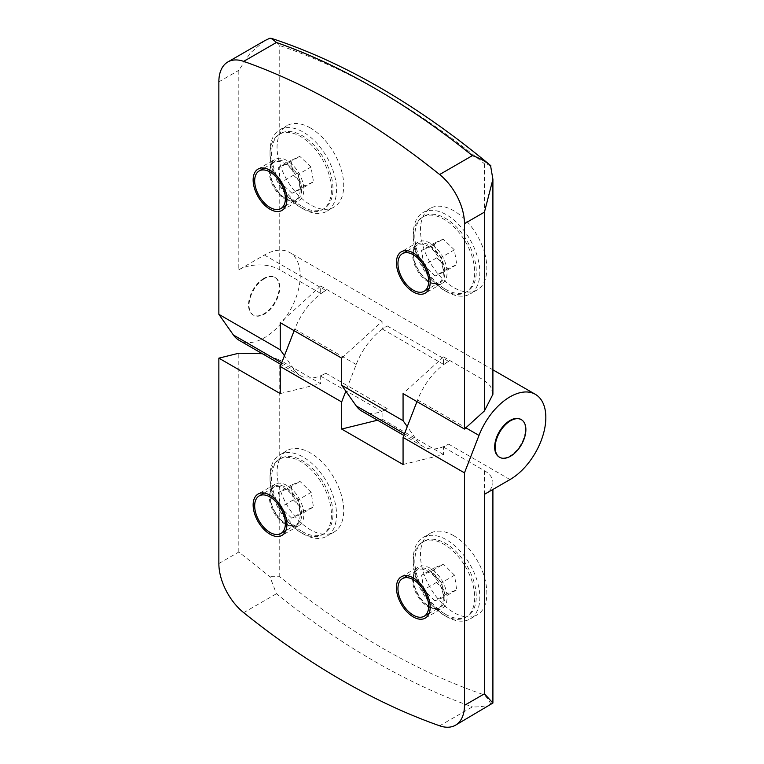 <?xml version="1.0" encoding="UTF-8"?>
<svg xmlns="http://www.w3.org/2000/svg" width="764" height="764" viewBox="0 0 764 764"><rect width="100%" height="100%" fill="white"/><g stroke="black" fill="none" stroke-linecap="round" stroke-linejoin="round"><path stroke-width="0.57" stroke-dasharray="3.82 2.86" d="M490.88 165.778L484.433 163.754L484.433 252.082A47.034 27.16 -120 0 0 453.73 210.721A47.034 27.16 -120 0 0 430.208 208.391A47.034 27.16 -120 0 0 422.998 246.075A47.034 27.16 -120 0 0 453.73 287.531A47.034 27.16 -120 0 0 477.242 289.862A47.034 27.16 -120 0 0 484.433 281.62C487.652 273.856 487.652 264.01 484.433 252.082M430.189 243.21A23.885 13.79 -120 0 0 418.252 242.035A23.885 13.79 -120 0 0 413.305 252.96A23.885 13.79 -120 0 0 430.189 282.212L430.189 282.212A23.885 13.79 -120 0 0 442.127 283.396A23.885 13.79 -120 0 0 445.794 264.258A23.885 13.79 -120 0 0 430.189 243.21M286.911 160.497A23.885 13.79 -120 0 0 274.973 159.313A23.885 13.79 -120 0 0 270.026 170.248A23.885 13.79 -120 0 0 286.911 199.49L286.911 199.49A23.885 13.79 -120 0 0 298.848 200.674A23.885 13.79 -120 0 0 303.795 189.739A23.885 13.79 -120 0 0 286.911 160.497M429.101 281.582L430.189 282.212L429.101 281.582A22.347 12.902 60 0 1 413.305 254.221A22.347 12.902 60 0 1 429.101 245.091A22.347 12.902 60 0 1 444.906 272.462A22.347 12.902 60 0 1 429.101 281.582C435.327 283.874 438.584 284.265 438.87 282.766A21.707 12.53 -120 0 0 442.203 265.375A21.707 12.53 -120 0 0 428.021 246.237A21.707 12.53 -120 0 0 417.163 245.168A21.707 12.53 -120 0 0 413.84 262.558A21.707 12.53 -120 0 0 428.021 281.696A21.707 12.53 -120 0 0 438.87 282.766L429.129 288.391M264.143 168.07L273.884 162.445A21.707 12.53 -120 0 0 270.561 179.846A21.707 12.53 -120 0 0 284.743 198.974A21.707 12.53 -120 0 0 295.592 200.044A21.707 12.53 -120 0 0 298.925 182.653A21.707 12.53 -120 0 0 284.743 163.515A21.707 12.53 -120 0 0 273.884 162.445C272.06 162.455 269.463 169.102 270.026 171.499A22.347 12.902 60 0 1 285.822 162.379A22.347 12.902 60 0 1 301.627 189.739A22.347 12.902 60 0 1 285.822 198.869A22.347 12.902 60 0 1 270.026 171.499L270.026 170.248M492.904 394.3L490.526 386.154L484.433 380.501L443.492 356.864L443.492 364.342L448.611 361.391A50.653 29.242 120 0 0 417.593 399.983L416.953 401.606M341.661 358.135L382.086 321.415L382.086 328.892L387.205 325.942A50.653 29.242 120 0 0 356.186 364.523L345.844 391.178M382.086 321.415L320.679 285.965L320.679 293.443L325.798 290.482A50.653 29.242 120 0 0 294.78 329.074L294.15 330.707M264.755 40.654L250.153 53.194L238.807 70.326L238.807 269.807L264.392 255.033A50.653 29.242 -60 0 1 289.728 252.521A50.653 29.242 -60 0 1 297.492 293.118A50.653 29.242 -60 0 1 264.392 337.755A50.653 29.242 -60 0 1 239.065 340.267M403.067 464.493L443.492 454.542L443.492 447.064L448.611 444.113A50.653 29.242 -60 0 1 423.285 446.615A50.653 29.242 -60 0 1 417.593 441.344L407.25 426.627M361.878 411.166A50.653 29.242 120 0 0 387.205 408.654L325.798 373.204A50.653 29.242 -60 0 1 300.472 375.716A50.653 29.242 -60 0 1 294.78 370.435L284.437 355.728M264.392 278.669A21.707 12.53 120 0 0 250.21 297.798A21.707 12.53 120 0 0 253.543 315.198A21.707 12.53 120 0 0 264.392 314.119A21.707 12.53 120 0 0 278.583 294.99A21.707 12.53 120 0 0 275.25 277.59A21.707 12.53 120 0 0 264.392 278.669M263.886 278.373A21.707 12.53 120 0 0 249.704 297.502A21.707 12.53 120 0 0 253.027 314.902A21.707 12.53 120 0 0 263.886 313.823A21.707 12.53 120 0 0 278.067 294.694A21.707 12.53 120 0 0 274.744 277.294A21.707 12.53 120 0 0 263.886 278.373M446.568 291.667A47.034 27.16 60 0 1 446.558 291.667A47.034 27.16 60 0 1 413.305 234.061A47.034 27.16 60 0 1 423.046 212.526A47.034 27.16 60 0 1 446.568 214.856A47.034 27.16 60 0 1 477.29 256.303A47.034 27.16 60 0 1 470.08 293.997A47.034 27.16 60 0 1 446.568 291.667L444.008 290.186A43.424 25.069 60 0 1 413.305 237.012A43.424 25.069 60 0 1 422.291 217.138A43.424 25.069 60 0 1 444.008 219.287A43.424 25.069 60 0 1 472.372 257.544A43.424 25.069 60 0 1 465.715 292.335A43.424 25.069 60 0 1 444.008 290.186L446.558 291.667M310.451 127.999A47.034 27.16 -120 0 0 286.93 125.668A47.034 27.16 -120 0 0 279.748 133.901C276.157 141.875 276.157 151.721 279.748 163.448A47.034 27.16 -120 0 0 310.451 204.809A47.034 27.16 -120 0 0 333.973 207.139A47.034 27.16 -120 0 0 341.183 169.446A47.034 27.16 -120 0 0 310.451 127.999M303.289 208.944L303.289 208.944A47.034 27.16 60 0 1 270.026 151.339A47.034 27.16 60 0 1 279.767 129.804A47.034 27.16 60 0 1 303.289 132.134A47.034 27.16 60 0 1 334.011 173.581A47.034 27.16 60 0 1 326.801 211.275A47.034 27.16 60 0 1 303.289 208.944L300.729 207.464A43.424 25.069 60 0 1 270.026 154.29A43.424 25.069 60 0 1 279.013 134.416A43.424 25.069 60 0 1 300.729 136.565A43.424 25.069 60 0 1 329.093 174.822A43.424 25.069 60 0 1 322.437 209.623A43.424 25.069 60 0 1 300.729 207.464L303.289 208.944M286.911 485.474A23.885 13.79 -120 0 0 274.973 484.29A23.885 13.79 -120 0 0 270.026 495.225A23.885 13.79 -120 0 0 286.911 524.467L286.911 524.467A23.885 13.79 -120 0 0 298.848 525.651A23.885 13.79 -120 0 0 302.515 506.513A23.885 13.79 -120 0 0 286.911 485.474M430.189 568.196A23.885 13.79 -120 0 0 418.252 567.012A23.885 13.79 -120 0 0 413.305 577.937A23.885 13.79 -120 0 0 430.189 607.189L430.189 607.189A23.885 13.79 -120 0 0 442.127 608.373A23.885 13.79 -120 0 0 447.074 597.438A23.885 13.79 -120 0 0 430.189 568.196M521.124 419.551A21.707 12.53 -60 0 1 524.123 437.027A21.707 12.53 -60 0 1 510.018 455.927A21.707 12.53 -60 0 1 499.417 457.149M445.536 289.298A43.424 25.069 -120 0 0 467.253 291.456A43.424 25.069 -120 0 0 473.909 256.656A43.424 25.069 -120 0 0 445.536 218.399A43.424 25.069 -120 0 0 423.829 216.25A43.424 25.069 -120 0 0 417.173 251.041A43.424 25.069 -120 0 0 445.536 289.298M302.267 206.586A43.424 25.069 -120 0 0 323.974 208.734A43.424 25.069 -120 0 0 330.631 173.944A43.424 25.069 -120 0 0 302.267 135.677A43.424 25.069 -120 0 0 280.55 133.528A43.424 25.069 -120 0 0 273.894 168.319A43.424 25.069 -120 0 0 302.267 206.586M285.822 523.846L286.911 524.467L285.822 523.846A22.347 12.902 60 0 1 270.026 496.476A22.347 12.902 60 0 1 285.822 487.356A22.347 12.902 60 0 1 301.627 514.716A22.347 12.902 60 0 1 285.822 523.846C292.049 526.129 295.305 526.52 295.592 525.021A21.707 12.53 -120 0 0 298.925 507.63A21.707 12.53 -120 0 0 284.743 488.502A21.707 12.53 -120 0 0 273.884 487.422A21.707 12.53 -120 0 0 270.561 504.823A21.707 12.53 -120 0 0 284.743 523.951A21.707 12.53 -120 0 0 295.592 525.021L285.851 530.646M407.422 575.769L417.163 570.145A21.707 12.53 -120 0 0 413.84 587.535A21.707 12.53 -120 0 0 428.021 606.673A21.707 12.53 -120 0 0 438.87 607.743A21.707 12.53 -120 0 0 442.203 590.352A21.707 12.53 -120 0 0 428.021 571.214A21.707 12.53 -120 0 0 417.163 570.145C415.692 569.677 414.413 572.694 413.305 579.198A22.347 12.902 60 0 1 429.101 570.068A22.347 12.902 60 0 1 444.906 597.438A22.347 12.902 60 0 1 429.101 606.559A22.347 12.902 60 0 1 413.305 579.198L413.305 577.937M279.748 458.887C276.157 466.852 276.157 476.707 279.748 488.425A47.034 27.16 -120 0 0 310.451 529.786A47.034 27.16 -120 0 0 333.973 532.116A47.034 27.16 -120 0 0 341.183 494.423A47.034 27.16 -120 0 0 310.451 452.976A47.034 27.16 -120 0 0 286.93 450.645A47.034 27.16 -120 0 0 279.748 458.887L279.748 360.006L320.679 383.633L320.679 376.165L325.798 373.204M303.289 533.921L303.289 533.921A47.034 27.16 60 0 1 270.026 476.316A47.034 27.16 60 0 1 279.767 454.781A47.034 27.16 60 0 1 303.289 457.111A47.034 27.16 60 0 1 334.011 498.558A47.034 27.16 60 0 1 326.801 536.252A47.034 27.16 60 0 1 303.289 533.921L300.729 532.451A43.424 25.069 60 0 1 300.729 532.441A43.424 25.069 60 0 1 270.026 479.267A43.424 25.069 60 0 1 279.013 459.393A43.424 25.069 60 0 1 300.729 461.542A43.424 25.069 60 0 1 329.093 499.799A43.424 25.069 60 0 1 322.437 534.599A43.424 25.069 60 0 1 300.729 532.451L303.289 533.921M453.73 535.698A47.034 27.16 -120 0 0 430.208 533.367A47.034 27.16 -120 0 0 422.998 571.061A47.034 27.16 -120 0 0 453.73 612.508A47.034 27.16 -120 0 0 477.242 614.839A47.034 27.16 -120 0 0 484.433 606.597C487.652 598.833 487.652 588.987 484.433 577.059A47.034 27.16 -120 0 0 453.73 535.698M446.568 616.644A47.034 27.16 60 0 1 446.558 616.644A47.034 27.16 60 0 1 413.305 559.038A47.034 27.16 60 0 1 423.046 537.503A47.034 27.16 60 0 1 446.568 539.833A47.034 27.16 60 0 1 477.29 581.28A47.034 27.16 60 0 1 470.08 618.974A47.034 27.16 60 0 1 446.568 616.644L444.008 615.163A43.424 25.069 60 0 1 413.305 561.989A43.424 25.069 60 0 1 422.291 542.115A43.424 25.069 60 0 1 444.008 544.264A43.424 25.069 60 0 1 472.372 582.521A43.424 25.069 60 0 1 465.715 617.322A43.424 25.069 60 0 1 444.008 615.163L446.558 616.644M302.267 531.563A43.424 25.069 -120 0 0 323.974 533.711A43.424 25.069 -120 0 0 330.631 498.921A43.424 25.069 -120 0 0 302.267 460.654A43.424 25.069 -120 0 0 280.55 458.505A43.424 25.069 -120 0 0 273.894 493.296A43.424 25.069 -120 0 0 302.267 531.563M445.536 614.285A43.424 25.069 -120 0 0 467.253 616.433A43.424 25.069 -120 0 0 473.909 581.633A43.424 25.069 -120 0 0 445.536 543.376A43.424 25.069 -120 0 0 423.829 541.227A43.424 25.069 -120 0 0 417.173 576.018A43.424 25.069 -120 0 0 445.536 614.285M320.679 285.965L280.254 322.685M443.492 356.864L403.067 393.594M443.492 364.342L382.086 328.892M320.679 293.443L279.748 269.807L279.748 163.448M280.254 393.594L320.679 383.633M238.807 269.807A28.946 16.712 180 0 1 279.748 269.807M269.912 38.2C273.455 39.919 276.73 42.383 279.748 45.582C313.364 56.937 347.477 72.59 382.086 92.54C416.695 112.556 450.808 136.288 484.433 163.754M377.54 420.21L382.086 419.092L382.086 411.615L387.205 408.654M382.086 411.615L320.679 376.165M484.433 494.337A28.946 16.712 0 0 0 492.904 482.514A28.946 16.712 0 0 0 484.433 470.7L443.492 447.064M262.329 353.694L279.748 360.006M382.086 419.092L443.492 454.542M439.653 725.8L472.4 706.891C479.314 707.149 485.474 706.27 490.88 704.255L492.388 703.902M218.857 563.526L238.807 552.009L269.912 576.677L276.425 593.752A723.661 417.803 -120 0 0 374.417 661.252A723.661 417.803 -120 0 0 472.4 706.891M490.88 704.255C489.562 701.256 487.403 698.143 484.433 694.925C416.199 671.68 347.973 632.286 279.748 576.753L269.912 576.677M454.351 249.847L443.13 239.103L434.315 243.105L436.721 257.85L447.952 268.603L456.767 264.602L454.351 249.847L441.563 257.239L443.97 271.984L456.767 264.602M311.015 167.02L299.765 156.353L291.008 160.459L293.51 175.243L304.76 185.91L313.517 181.794L311.015 167.02L298.227 174.402L300.72 189.185L313.517 181.794M434.315 243.105L421.527 250.487L430.333 246.486L443.13 239.103M430.333 246.486L441.563 257.239M443.97 271.984L435.155 275.985L447.952 268.603M435.155 275.985L423.934 265.232L436.721 257.85M423.934 265.232L421.527 250.487M291.008 160.459L278.22 167.851L286.977 163.735L299.765 156.353M286.977 163.735L298.227 174.402M300.72 189.185L291.963 193.292L304.76 185.91M291.963 193.292L280.713 182.625L293.51 175.243M280.713 182.625L278.22 167.851M311.206 492.341L300.042 481.425L291.103 485.188L293.319 499.876L304.483 510.791L313.421 507.029L311.206 492.341L298.409 499.732L300.634 514.411L313.421 507.029M454.57 575.235L443.445 564.195L434.42 567.786L436.511 582.426L447.628 593.466L456.662 589.875L454.57 575.235L441.773 582.617L443.865 597.257L456.662 589.875M291.103 485.188L278.306 492.57L287.245 488.807L300.042 481.425M287.245 488.807L298.409 499.732M300.634 514.411L291.695 518.183L304.483 510.791M291.695 518.183L280.531 507.258L293.319 499.876M280.531 507.258L278.306 492.57M434.42 567.786L421.632 575.168L430.657 571.577L443.445 564.195M430.657 571.577L441.773 582.617M443.865 597.257L434.84 600.848L447.628 593.466M434.84 600.848L423.724 589.808L436.511 582.426M423.724 589.808L421.632 575.168M417.593 399.983L465.82 427.821M356.186 364.523L294.78 329.074M510.018 479.563L448.611 444.113M264.392 255.033L325.798 290.482M387.205 325.942L448.611 361.391M404.481 433.771L417.593 441.344M243.678 612.661L276.425 593.752M281.668 362.862L294.78 370.435M218.857 81.844L238.807 70.326M286.911 199.49L285.822 198.86A22.347 12.902 60 0 1 285.822 198.86C292.049 201.152 295.305 201.543 295.592 200.044L285.851 205.669M279.748 133.901L279.748 45.582M484.433 281.62L484.433 380.501M238.807 552.009L238.807 353.226M484.433 470.7L484.433 577.059M484.433 606.597L484.433 694.925M279.748 576.753L279.748 488.425M430.189 607.189L429.101 606.559C435.327 608.851 438.584 609.242 438.87 607.743L429.129 613.368M418.252 242.035L401.358 251.776M258.089 169.064L274.973 159.313M492.904 369.833L289.728 252.521M423.285 446.615L403.85 435.394M253.543 315.198L253.027 314.902M430.208 208.391L423.046 212.526M279.767 129.804L286.93 125.668M413.305 237.012L413.305 234.061M270.026 154.29L270.026 151.339M274.973 484.29L258.089 494.041M401.358 576.763L418.252 567.012M467.253 291.456L465.715 292.335M323.974 208.734L322.437 209.623M286.93 450.645L279.767 454.781M423.046 537.503L430.208 533.367M270.026 479.267L270.026 476.316M413.305 561.989L413.305 559.038M323.974 533.711L322.437 534.599M467.253 616.433L465.715 617.322M442.127 283.396L425.242 293.147M281.964 210.425L298.848 200.674M407.422 250.793L417.163 245.168C415.692 244.7 414.413 247.717 413.305 254.221L413.305 252.96M300.472 375.716L281.037 364.495M275.25 277.59L274.744 277.294M477.242 289.862L470.08 293.997M326.801 211.275L333.973 207.139M298.848 525.651L281.964 535.402M425.242 618.124L442.127 608.373M492.904 482.514L492.904 489.438M423.829 216.25L422.291 217.138M280.55 133.528L279.013 134.416M264.143 493.047L273.884 487.422C272.423 486.954 271.134 489.972 270.026 496.476L270.026 495.225M333.973 532.116L326.801 536.252M470.08 618.974L477.242 614.839M280.55 458.505L279.013 459.393M423.829 541.227L422.291 542.115"/><path stroke-width="1.15" d="M464.474 223.651A43.424 25.069 -120 0 0 439.653 174.526A723.661 417.803 -120 0 0 243.678 61.378A43.424 25.069 -120 0 0 227.844 61.97A43.424 25.069 -120 0 0 218.857 81.844L218.857 314.329L280.254 349.778L280.254 322.685L341.661 358.135L341.661 385.228L403.067 420.678L403.067 393.594L464.474 429.043L464.474 223.651L484.433 212.134L492.904 179.273L490.536 165.482C454.131 135.152 417.239 109.185 379.842 87.573C343.437 66.564 307.348 50.176 271.573 38.41L269.912 38.2L264.755 40.654M490.88 165.778C485.484 161.328 479.324 157.938 472.4 155.617A723.661 417.803 -120 0 0 374.417 88.108A723.661 417.803 -120 0 0 276.425 42.478L271.573 38.41M413.305 291.963A23.885 13.79 60 0 1 397.7 270.914A23.885 13.79 60 0 1 401.358 251.776A23.885 13.79 60 0 1 413.305 252.96A23.885 13.79 60 0 1 428.9 274.009A23.885 13.79 60 0 1 425.242 293.147A23.885 13.79 60 0 1 413.305 291.963M270.026 209.24A23.885 13.79 60 0 1 254.422 188.192A23.885 13.79 60 0 1 258.089 169.064A23.885 13.79 60 0 1 270.026 170.238A23.885 13.79 60 0 1 285.621 191.286A23.885 13.79 60 0 1 281.964 210.425A23.885 13.79 60 0 1 270.026 209.24M478.99 435.432A50.653 29.242 -60 0 1 510.018 396.841A50.653 29.242 -60 0 1 535.344 394.329A50.653 29.242 -60 0 1 543.109 434.926A50.653 29.242 -60 0 1 510.018 479.563L484.433 494.337L484.433 693.817L492.904 703.042L455.478 725.208A43.424 25.069 -120 0 0 464.474 705.334L464.474 472.859L478.99 435.432L465.82 427.821M341.661 385.228L356.186 405.885A50.653 29.242 120 0 0 361.878 411.166L403.85 435.394M413.305 254.737A21.707 12.53 60 0 1 427.487 273.865A21.707 12.53 60 0 1 424.154 291.265A21.707 12.53 60 0 1 413.305 290.186A21.707 12.53 60 0 1 399.123 271.058A21.707 12.53 60 0 1 402.447 253.658A21.707 12.53 60 0 1 413.305 254.737M270.026 172.015A21.707 12.53 60 0 1 284.208 191.143A21.707 12.53 60 0 1 280.875 208.543A21.707 12.53 60 0 1 270.026 207.464A21.707 12.53 60 0 1 255.844 188.336A21.707 12.53 60 0 1 259.168 170.945A21.707 12.53 60 0 1 270.026 172.015M270.026 534.217A23.885 13.79 60 0 1 254.422 513.179A23.885 13.79 60 0 1 258.089 494.041A23.885 13.79 60 0 1 270.026 495.225A23.885 13.79 60 0 1 285.621 516.263A23.885 13.79 60 0 1 281.964 535.402A23.885 13.79 60 0 1 270.026 534.217M413.305 616.94A23.885 13.79 60 0 1 397.7 595.891A23.885 13.79 60 0 1 401.358 576.763A23.885 13.79 60 0 1 413.305 577.937A23.885 13.79 60 0 1 428.9 598.986A23.885 13.79 60 0 1 425.242 618.124A23.885 13.79 60 0 1 413.305 616.94M294.15 330.707L280.254 366.5L280.254 393.594L218.857 358.144L218.857 563.526A43.424 25.069 -120 0 0 243.678 612.661A723.661 417.803 -120 0 0 341.661 680.161A723.661 417.803 -120 0 0 439.653 725.8A43.424 25.069 -120 0 0 455.478 725.208M510.524 456.223A21.707 12.53 -60 0 1 499.675 457.302A21.707 12.53 -60 0 1 496.342 439.902A21.707 12.53 -60 0 1 510.524 420.773A21.707 12.53 -60 0 1 521.382 419.694A21.707 12.53 -60 0 1 524.706 437.094A21.707 12.53 -60 0 1 510.524 456.223M499.417 457.149A21.707 12.53 -60 0 1 499.159 457.006A21.707 12.53 -60 0 1 495.836 439.606A21.707 12.53 -60 0 1 510.018 420.477A21.707 12.53 -60 0 1 520.867 419.398A21.707 12.53 -60 0 1 521.124 419.551M270.026 496.992A21.707 12.53 60 0 1 284.208 516.12A21.707 12.53 60 0 1 280.875 533.52A21.707 12.53 60 0 1 270.026 532.441A21.707 12.53 60 0 1 255.844 513.312A21.707 12.53 60 0 1 259.168 495.922A21.707 12.53 60 0 1 270.026 496.992M413.305 579.714A21.707 12.53 60 0 1 427.487 598.842A21.707 12.53 60 0 1 424.154 616.242A21.707 12.53 60 0 1 413.305 615.163A21.707 12.53 60 0 1 399.123 596.035A21.707 12.53 60 0 1 402.447 578.635A21.707 12.53 60 0 1 413.305 579.714M284.437 355.728L280.254 349.778M218.857 314.329L233.373 334.985L281.668 362.862M281.037 364.495L239.065 340.267A50.653 29.242 -60 0 1 233.373 334.985M484.433 212.134L484.433 410.908L464.474 429.043M484.433 410.908L492.904 394.3L492.904 179.273M416.953 401.606L407.25 426.627L403.067 420.678M280.254 366.5L341.661 401.95L345.844 391.178M407.25 426.627L403.067 437.409L464.474 472.859M403.067 437.409L403.067 464.493L341.661 429.043L377.54 420.21M341.661 401.95L341.661 429.043M218.857 358.144L238.807 353.226L262.329 353.694M356.186 405.885L404.481 433.771M243.678 61.378L276.425 42.478M439.653 174.526L472.4 155.617M464.474 705.334L484.433 693.817M535.344 394.329L492.904 369.833M429.129 288.391L424.154 291.265M285.851 205.669L280.875 208.543M499.675 457.302L499.159 457.006M285.851 530.646L280.875 533.52M429.129 613.368L424.154 616.242M264.755 40.664L227.844 61.97M407.422 250.793L402.447 253.658M264.143 168.07L259.168 170.945M492.904 489.438L492.904 703.042M521.382 419.694L520.867 419.398M264.143 493.047L259.168 495.922M407.422 575.769L402.447 578.635"/></g></svg>
